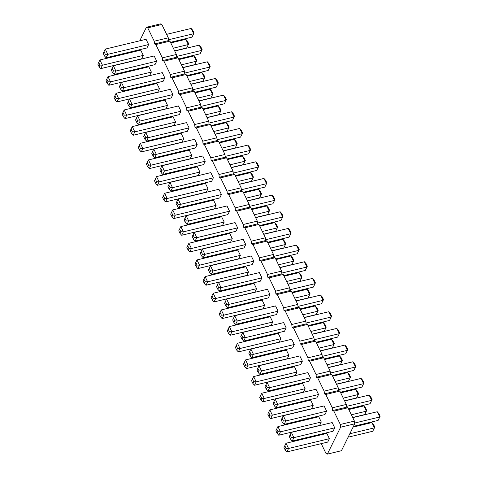 <?xml version="1.0" encoding="UTF-8"?>
<svg xmlns="http://www.w3.org/2000/svg" width="478" height="478" viewBox="0 0 478 478"><rect width="100%" height="100%" fill="white"/><g stroke="black" fill="none" stroke-linecap="round" stroke-linejoin="round"><path stroke-width="0.72" d="M321.228 443.644L326.026 453.52L327.37 454.1L341.447 450.718L354.688 423.843L340.611 427.224L340.336 424.476L333.859 411.146L332.521 410.56L332.246 407.812L325.769 394.481L324.425 393.896L324.15 391.147L317.679 377.817L316.334 377.232L316.06 374.483L309.589 361.153L308.244 360.567L307.969 357.819L301.493 344.489L300.148 343.903L299.879 341.155L293.402 327.824L292.058 327.239L291.783 324.49L285.312 311.16L283.968 310.575L283.693 307.826L277.222 294.496L275.878 293.91L275.603 291.162L269.126 277.832L267.782 277.246L267.507 274.497L261.036 261.167L259.691 260.582L259.417 257.833L252.946 244.503L251.601 243.917L251.326 241.169L244.856 227.839L243.511 227.253L243.236 224.505L236.759 211.174L235.415 210.589L235.14 207.84L228.669 194.51L227.325 193.925L227.05 191.176L220.579 177.846L219.235 177.26L218.96 174.512L212.483 161.182L211.145 160.596L210.87 157.848L204.393 144.517L203.048 143.932L202.774 141.183L196.303 127.853L194.958 127.268L194.683 124.519L188.213 111.189L186.868 110.603L186.593 107.855L180.116 94.525L178.772 93.939L178.503 91.19L172.026 77.86L170.682 77.275L170.407 74.526L163.936 61.196L162.592 60.61L162.317 57.862L155.846 44.532L154.502 43.946L154.227 41.198L147.75 27.867L146.405 27.282L139.737 40.815M354.688 423.843L354.419 421.094L340.336 424.476M327.37 454.1L340.611 427.224M354.419 421.094L347.942 407.758L333.859 411.146M347.942 407.758L346.598 407.178L346.323 404.43L339.852 391.094L338.508 390.514L338.233 387.766L331.762 374.429L330.418 373.85L330.143 371.101L323.666 357.765L322.321 357.185L322.047 354.437L315.576 341.101L314.231 340.521L313.956 337.773L307.485 324.437L306.141 323.857L305.866 321.108L299.395 307.772L298.051 307.193L297.776 304.444L291.299 291.108L289.955 290.528L289.68 287.78L283.209 274.444L281.865 273.864L281.59 271.116L275.119 257.779L273.774 257.2L273.5 254.451L267.023 241.115L265.684 240.536L265.409 237.787L258.933 224.451L257.588 223.871L257.313 221.123L250.842 207.787L249.498 207.207L249.223 204.459L242.752 191.122L241.408 190.543L241.133 187.794L234.656 174.458L233.312 173.878L233.043 171.13L226.566 157.794L225.222 157.214L224.947 154.466L218.476 141.13L217.131 140.55L216.857 137.801L210.386 124.465L209.041 123.886L208.767 121.137L202.29 107.801L200.945 107.221L200.67 104.473L194.199 91.137L192.855 90.557L192.58 87.809L186.109 74.472L184.765 73.893L184.49 71.144L178.019 57.808L176.675 57.229L176.4 54.48L169.923 41.144L168.579 40.564L168.304 37.816L161.833 24.48L160.489 23.9L146.405 27.282M134.778 50.883L134.396 51.666M139.05 68.468L139.355 69.083M147.146 85.132L147.445 85.747M155.236 101.796L155.535 102.412M163.327 118.46L163.625 119.076M171.417 135.125L171.721 135.74M179.513 151.789L179.812 152.404M187.603 168.453L187.902 169.069M195.693 185.117L195.992 185.733M203.783 201.782L204.088 202.397M211.879 218.446L212.178 219.061M219.97 235.11L220.268 235.726M228.06 251.775L228.364 252.39M236.156 268.439L236.455 269.054M244.246 285.103L244.545 285.719M252.336 301.767L252.635 302.383M260.426 318.432L260.731 319.047M268.522 335.096L268.821 335.711M276.613 351.76L276.911 352.376M284.703 368.424L285.002 369.04M292.793 385.089L293.098 385.704M300.889 401.753L301.188 402.368M308.979 418.417L309.278 419.033M317.069 435.082L317.368 435.697M283.34 420.855L282.062 418.226L283.257 415.723L324.09 405.912L326.641 411.158L285.802 420.975L284.123 424.386L282.498 422.558L281.225 419.935L283.257 415.723L285.802 420.975L283.34 420.855L282.498 422.558M284.123 424.386L324.956 414.575L326.641 411.158M277.993 431.7L276.72 429.077L277.909 426.573L318.748 416.756L321.294 422.008L280.461 431.819L278.776 435.237L277.15 433.409L275.878 430.786L277.909 426.573L280.461 431.819L277.993 431.7L277.15 433.409M278.776 435.237L319.609 425.426L321.294 422.008M283.968 447.45L286.005 443.237L326.838 433.421L329.384 438.673L288.551 448.484L286.866 451.901L285.241 450.073L283.968 447.45L286.005 443.237L288.551 448.484L286.083 448.364L285.241 450.073M286.866 451.901L327.705 442.09L329.384 438.673M289.315 436.599L291.347 432.387L332.186 422.576L334.731 427.822L293.898 437.639L292.213 441.051L290.588 439.222L289.315 436.599L291.347 432.387L293.898 437.639L291.431 437.519L290.588 439.222M292.213 441.051L333.046 431.24L334.731 427.822M265.039 386.606L267.071 382.394L307.91 372.583L310.455 377.829L269.622 387.646L267.937 391.058L266.312 389.229L265.039 386.606L267.071 382.394L269.622 387.646L267.154 387.527L266.312 389.229M267.937 391.058L308.77 381.247L310.455 377.829M261.813 398.371L260.534 395.748L261.729 393.245L302.562 383.428L305.113 388.68L264.274 398.491L262.589 401.908L260.97 400.08L259.691 397.457L261.729 393.245L264.274 398.491L261.813 398.371L260.97 400.08M262.589 401.908L303.428 392.097L305.113 388.68M273.129 403.271L275.167 399.058L316 389.247L318.551 394.493L277.712 404.31L276.027 407.722L274.408 405.894L273.129 403.271L275.167 399.058L277.712 404.31L275.244 404.191L274.408 405.894M276.027 407.722L316.866 397.911L318.551 394.493M269.903 415.035L268.63 412.412L269.819 409.909L310.652 400.092L313.204 405.344L272.37 415.155L270.685 418.573L269.06 416.744L267.788 414.121L269.819 409.909L272.37 415.155L269.903 415.035L269.06 416.744M270.685 418.573L311.519 408.762L313.204 405.344M243.661 341.065L284.5 331.254L286.179 327.836L245.345 337.653L243.661 341.065L242.041 339.237L242.878 337.534L245.345 337.653L242.8 332.401L240.763 336.614L242.041 339.237M242.878 337.534L241.605 334.905L242.8 332.401L283.633 322.59L286.179 327.836M238.319 351.916L279.152 342.105L280.837 338.687L239.998 348.498L238.319 351.916L236.694 350.087L237.536 348.378L239.998 348.498L237.452 343.252L235.421 347.464L236.694 350.087M237.536 348.378L236.257 345.755L237.452 343.252L278.286 333.435L280.837 338.687M248.859 353.278L250.89 349.065L291.723 339.255L294.275 344.501L253.436 354.317L251.757 357.729L250.131 355.901L248.859 353.278L250.89 349.065L253.436 354.317L250.974 354.198L250.131 355.901M251.757 357.729L292.59 347.918L294.275 344.501M245.626 365.043L244.354 362.42L245.543 359.916L286.382 350.099L288.927 355.351L248.094 365.162L246.409 368.58L244.784 366.751L243.511 364.128L245.543 359.916L248.094 365.162L245.626 365.043L244.784 366.751M246.409 368.58L287.242 358.769L288.927 355.351M251.601 380.793L253.633 376.58L294.472 366.763L297.017 372.015L256.184 381.826L254.499 385.244L252.874 383.416L251.601 380.793L253.633 376.58L256.184 381.826L253.716 381.707L252.874 383.416M254.499 385.244L295.338 375.433L297.017 372.015M259.064 370.862L257.791 368.233L258.98 365.73L299.814 355.919L302.365 361.165L261.532 370.982L259.847 374.394L258.222 372.565L256.949 369.942L258.98 365.73L261.532 370.982L259.064 370.862L258.222 372.565M259.847 374.394L300.68 364.583L302.365 361.165M194.958 264.143L196.996 259.93L237.829 250.114L240.374 255.366L199.541 265.176L197.856 268.594L196.231 266.766L194.958 264.143L196.996 259.93L199.541 265.176L197.073 265.057L196.231 266.766M197.856 268.594L238.695 258.783L240.374 255.366M205.17 281.721L203.891 279.098L205.086 276.595L245.919 266.778L248.47 272.03L207.631 281.841L205.952 285.258L204.327 283.43L203.048 280.807L205.086 276.595L207.631 281.841L205.17 281.721L204.327 283.43M205.952 285.258L246.785 275.447L248.47 272.03M203.204 257.744L244.037 247.933L245.722 244.515L204.889 254.332L203.204 257.744L201.579 255.915L202.421 254.212L204.889 254.332L202.337 249.08L200.306 253.292L201.579 255.915M202.421 254.212L201.148 251.583L202.337 249.08L243.177 239.269L245.722 244.515M208.396 269.956L210.434 265.744L251.267 255.933L253.812 261.179L212.979 270.996L211.294 274.408L209.669 272.579L208.396 269.956L210.434 265.744L212.979 270.996L210.511 270.877L209.669 272.579M211.294 274.408L252.133 264.597L253.812 261.179M224.582 303.285L226.614 299.073L267.447 289.262L269.998 294.508L229.165 304.325L227.48 307.736L225.855 305.908L224.582 303.285L226.614 299.073L229.165 304.325L226.697 304.205L225.855 305.908M227.48 307.736L268.313 297.925L269.998 294.508M219.39 291.072L260.223 281.261L261.908 277.843L221.069 287.66L219.39 291.072L217.765 289.244L218.607 287.541L221.069 287.66L218.524 282.408L216.486 286.621L217.765 289.244M218.607 287.541L217.329 284.912L218.524 282.408L259.357 272.597L261.908 277.843M211.145 297.471L213.176 293.259L254.009 283.442L256.561 288.694L215.727 298.505L214.042 301.923L212.417 300.094L211.145 297.471L213.176 293.259L215.727 298.505L213.26 298.386L212.417 300.094M214.042 301.923L254.876 292.112L256.561 288.694M222.133 318.587L262.966 308.776L264.651 305.358L223.818 315.169L222.133 318.587L220.507 316.759L221.35 315.05L223.818 315.169L221.266 309.923L219.235 314.136L220.507 316.759M221.35 315.05L220.077 312.427L221.266 309.923L262.105 300.106L264.651 305.358M232.672 319.949L234.704 315.737L275.543 305.926L278.088 311.172L237.255 320.989L235.57 324.401L233.945 322.572L232.672 319.949L234.704 315.737L237.255 320.989L234.788 320.869L233.945 322.572M235.57 324.401L276.404 314.59L278.088 311.172M227.325 330.8L229.362 326.588L270.195 316.771L272.747 322.023L231.908 331.834L230.223 335.251L228.604 333.423L227.325 330.8L229.362 326.588L231.908 331.834L229.44 331.714L228.604 333.423M230.223 335.251L271.062 325.44L272.747 322.023M106.104 57.772L146.937 47.961L148.622 44.544L107.789 54.355L106.104 57.772L104.479 55.944L105.321 54.235L107.789 54.355L105.238 49.109L103.206 53.321L104.479 55.944M105.321 54.235L104.049 51.612L105.238 49.109L146.071 39.298L148.622 44.544M114.194 74.437L155.027 64.626L156.712 61.208L115.879 71.019L114.194 74.437L112.569 72.608L113.411 70.899L115.879 71.019L113.328 65.773L111.296 69.985L112.569 72.608M113.411 70.899L112.139 68.276L113.328 65.773L154.167 55.962L156.712 61.208M130.38 107.765L171.214 97.954L172.899 94.536L132.059 104.347L130.38 107.765L128.755 105.937L129.598 104.228L132.059 104.347L129.514 99.101L127.477 103.314L128.755 105.937M129.598 104.228L128.319 101.605L129.514 99.101L170.347 89.29L172.899 94.536M121.502 87.564L120.229 84.941L121.424 82.437L162.257 72.626L164.802 77.872L123.969 87.683L122.284 91.101L120.659 89.272L119.386 86.649L121.424 82.437L123.969 87.683L121.502 87.564L120.659 89.272M122.284 91.101L163.123 81.29L164.802 77.872M161.964 170.891L160.686 168.262L161.881 165.758L202.714 155.948L205.265 161.194L164.426 171.01L162.747 174.422L161.122 172.594L159.849 169.971L161.881 165.758L164.426 171.01L161.964 170.891L161.122 172.594M162.747 174.422L203.58 164.611L205.265 161.194M153.868 154.221L152.596 151.598L153.791 149.094L194.624 139.283L197.175 144.529L156.336 154.346L154.651 157.758L153.032 155.93L151.753 153.307L153.791 149.094L156.336 154.346L153.868 154.221L153.032 155.93M154.651 157.758L195.49 147.947L197.175 144.529M138.471 124.429L179.304 114.618L180.989 111.201L140.156 121.018L138.471 124.429L136.845 122.601L137.688 120.892L140.156 121.018L137.604 115.766L135.573 119.978L136.845 122.601M137.688 120.892L136.415 118.269L137.604 115.766L178.437 105.955L180.989 111.201M143.663 136.642L145.694 132.43L186.534 122.619L189.079 127.865L148.246 137.682L146.561 141.094L144.936 139.265L143.663 136.642L145.694 132.43L148.246 137.682L145.778 137.556L144.936 139.265M146.561 141.094L187.394 131.283L189.079 127.865M178.145 204.22L176.872 201.591L178.061 199.087L218.9 189.276L221.445 194.522L180.612 204.339L178.927 207.751L177.302 205.922L176.029 203.299L178.061 199.087L180.612 204.339L178.145 204.22L177.302 205.922M178.927 207.751L219.766 197.94L221.445 194.522M170.054 187.555L168.782 184.926L169.971 182.423L210.81 172.612L213.355 177.858L172.522 187.675L170.837 191.086L169.212 189.258L167.939 186.635L169.971 182.423L172.522 187.675L170.054 187.555L169.212 189.258M170.837 191.086L211.67 181.276L213.355 177.858M195.114 241.079L235.947 231.268L237.632 227.851L196.799 237.668L195.114 241.079L193.488 239.251L194.331 237.548L196.799 237.668L194.247 232.416L192.216 236.628L193.488 239.251M194.331 237.548L193.058 234.919L194.247 232.416L235.08 222.605L237.632 227.851M186.241 220.884L184.962 218.255L186.157 215.751L226.99 205.94L229.542 211.186L188.702 221.003L187.018 224.415L185.398 222.587L184.12 219.964L186.157 215.751L188.702 221.003L186.241 220.884L185.398 222.587M187.018 224.415L227.857 214.604L229.542 211.186M181.676 235.266L222.509 225.455L224.194 222.037L183.361 231.848L181.676 235.266L180.051 233.437L180.893 231.728L183.361 231.848L180.809 226.602L178.778 230.814L180.051 233.437M180.893 231.728L179.62 229.105L180.809 226.602L221.643 216.785L224.194 222.037M170.682 214.15L172.719 209.938L213.552 200.121L216.104 205.373L175.265 215.184L173.586 218.601L171.961 216.773L170.682 214.15L172.719 209.938L175.265 215.184L172.803 215.064L171.961 216.773M173.586 218.601L214.419 208.79L216.104 205.373M164.707 198.4L163.434 195.777L164.629 193.273L205.462 183.456L208.008 188.708L167.175 198.519L165.49 201.937L163.864 200.109L162.592 197.486L164.629 193.273L167.175 198.519L164.707 198.4L163.864 200.109M165.49 201.937L206.329 192.126L208.008 188.708M149.309 168.609L190.142 158.798L191.827 155.38L150.994 165.191L149.309 168.609L147.684 166.78L148.527 165.071L150.994 165.191L148.443 159.945L146.411 164.157L147.684 166.78M148.527 165.071L147.254 162.448L148.443 159.945L189.276 150.128L191.827 155.38M156.617 181.736L155.344 179.113L156.533 176.609L197.372 166.792L199.918 172.044L159.084 181.855L157.399 185.273L155.774 183.444L154.502 180.821L156.533 176.609L159.084 181.855L156.617 181.736L155.774 183.444M157.399 185.273L198.233 175.462L199.918 172.044M140.436 148.407L139.158 145.784L140.353 143.281L181.186 133.464L183.737 138.716L142.898 148.527L141.213 151.944L139.594 150.116L138.315 147.493L140.353 143.281L142.898 148.527L140.436 148.407L139.594 150.116M141.213 151.944L182.052 142.133L183.737 138.716M133.123 135.28L173.962 125.469L175.641 122.051L134.808 131.862L133.123 135.28L131.498 133.452L132.34 131.743L134.808 131.862L132.257 126.616L130.225 130.829L131.498 133.452M132.34 131.743L131.068 129.12L132.257 126.616L173.096 116.799L175.641 122.051M188.983 248.393L187.711 245.77L188.9 243.266L229.739 233.449L232.284 238.701L191.451 248.512L189.766 251.93L188.141 250.102L186.868 247.479L188.9 243.266L191.451 248.512L188.983 248.393L188.141 250.102M189.766 251.93L230.599 242.119L232.284 238.701M105.949 80.836L107.986 76.623L148.819 66.806L151.371 72.058L110.532 81.869L108.847 85.287L107.227 83.459L105.949 80.836L107.986 76.623L110.532 81.869L108.064 81.75L107.227 83.459M108.847 85.287L149.686 75.476L151.371 72.058M116.16 98.414L114.881 95.791L116.076 93.288L156.909 83.471L159.461 88.723L118.622 98.534L116.943 101.951L115.318 100.123L114.045 97.5L116.076 93.288L118.622 98.534L116.16 98.414L115.318 100.123M116.943 101.951L157.776 92.14L159.461 88.723M124.25 115.079L122.977 112.455L124.166 109.952L165.006 100.135L167.551 105.387L126.718 115.198L125.033 118.616L123.408 116.787L122.135 114.164L124.166 109.952L126.718 115.198L124.25 115.079L123.408 116.787M125.033 118.616L165.866 108.805L167.551 105.387M100.756 68.623L141.59 58.812L143.275 55.394L102.441 65.205L100.756 68.623L99.131 66.795L99.974 65.086L102.441 65.205L99.89 59.959L97.859 64.172L99.131 66.795M99.974 65.086L98.701 62.463L99.89 59.959L140.729 50.142L143.275 55.394M346.598 407.178L332.521 410.56M346.323 404.43L332.246 407.812M339.852 391.094L325.769 394.481M338.508 390.514L324.425 393.896M338.233 387.766L324.15 391.147M331.762 374.429L317.679 377.817M330.418 373.85L316.334 377.232M330.143 371.101L316.06 374.483M323.666 357.765L309.589 361.153M322.321 357.185L308.244 360.567M322.047 354.437L307.969 357.819M315.576 341.101L301.493 344.489M314.231 340.521L300.148 343.903M313.956 337.773L299.879 341.155M307.485 324.437L293.402 327.824M306.141 323.857L292.058 327.239M305.866 321.108L291.783 324.49M299.395 307.772L285.312 311.16M298.051 307.193L283.968 310.575M297.776 304.444L283.693 307.826M291.299 291.108L277.222 294.496M289.955 290.528L275.878 293.91M289.68 287.78L275.603 291.162M283.209 274.444L269.126 277.832M281.865 273.864L267.782 277.246M281.59 271.116L267.507 274.497M275.119 257.779L261.036 261.167M273.774 257.2L259.691 260.582M273.5 254.451L259.417 257.833M267.023 241.115L252.946 244.503M265.684 240.536L251.601 243.917M265.409 237.787L251.326 241.169M258.933 224.451L244.856 227.839M257.588 223.871L243.511 227.253M257.313 221.123L243.236 224.505M250.842 207.787L236.759 211.174M249.498 207.207L235.415 210.589M249.223 204.459L235.14 207.84M242.752 191.122L228.669 194.51M241.408 190.543L227.325 193.925M241.133 187.794L227.05 191.176M234.656 174.458L220.579 177.846M233.312 173.878L219.235 177.26M233.043 171.13L218.96 174.512M226.566 157.794L212.483 161.182M225.222 157.214L211.145 160.596M224.947 154.466L210.87 157.848M218.476 141.13L204.393 144.517M217.131 140.55L203.048 143.932M216.857 137.801L202.774 141.183M210.386 124.465L196.303 127.853M209.041 123.886L194.958 127.268M208.767 121.137L194.683 124.519M202.29 107.801L188.213 111.189M200.945 107.221L186.868 110.603M200.67 104.473L186.593 107.855M194.199 91.137L180.116 94.525M192.855 90.557L178.772 93.939M192.58 87.809L178.503 91.19M186.109 74.472L172.026 77.86M184.765 73.893L170.682 77.275M184.49 71.144L170.407 74.526M178.019 57.808L163.936 61.196M176.675 57.229L162.592 60.61M176.4 54.48L162.317 57.862M169.923 41.144L155.846 44.532M168.579 40.564L154.502 43.946M168.304 37.816L154.227 41.198M161.833 24.48L147.75 27.867M344.644 400.97L369.153 395.079L371.699 400.331L370.014 403.749L348.504 408.917M369.153 395.079L370.773 396.907L372.051 399.536L371.699 400.331L346.52 406.384M348.803 409.532L363.806 405.93L366.351 411.182L364.672 414.593L352.662 417.479M363.806 405.93L365.431 407.758L366.704 410.381L366.351 411.182L351.354 414.785M348.115 437.185L372.762 431.258L374.447 427.846L371.896 422.594L353.081 427.117M371.896 422.594L373.521 424.422L374.794 427.045L374.447 427.846L349.8 433.767M353.463 426.334L378.11 420.413L379.789 416.995L377.244 411.743L352.74 417.635M377.244 411.743L378.869 413.572L380.141 416.201L379.789 416.995L354.61 423.048M332.324 375.589L353.834 370.42L355.518 367.002L352.967 361.75L328.464 367.642M352.967 361.75L354.592 363.579L355.865 366.208L355.518 367.002L330.334 373.055M332.622 376.204L347.62 372.601L350.171 377.853L348.486 381.265L336.482 384.151M347.62 372.601L349.245 374.429L350.523 377.052L350.171 377.853L335.168 381.456M340.414 392.253L361.924 387.084L363.609 383.667L361.057 378.415L336.554 384.306M361.057 378.415L362.683 380.243L363.955 382.872L363.609 383.667L338.43 389.719M340.712 392.868L355.716 389.265L358.261 394.517L356.576 397.929L344.572 400.815M355.716 389.265L357.341 391.094L358.614 393.717L358.261 394.517L343.264 398.12M304.187 317.649L328.691 311.758L331.242 317.01L329.557 320.427L308.047 325.596M328.691 311.758L330.316 313.586L331.589 316.215L331.242 317.01L306.063 323.062M308.346 326.211L323.349 322.608L325.894 327.86L324.209 331.272L312.206 334.158M323.349 322.608L324.968 324.437L326.247 327.06L325.894 327.86L310.897 331.463M316.137 342.26L337.647 337.092L339.332 333.674L336.787 328.422L312.277 334.313M336.787 328.422L338.406 330.25L339.685 332.879L339.332 333.674L314.154 339.727M316.436 342.875L331.439 339.272L333.985 344.524L332.306 347.936L320.296 350.822M331.439 339.272L333.064 341.101L334.337 343.724L333.985 344.524L318.987 348.127M328.386 367.486L340.396 364.6L342.081 361.189L339.529 355.937L324.532 359.54M339.529 355.937L341.155 357.765L342.427 360.388L342.081 361.189L327.077 364.792M320.374 350.977L344.877 345.086L347.422 350.338L345.743 353.756L324.227 358.924M344.877 345.086L346.502 346.914L347.775 349.543L347.422 350.338L322.244 356.391M271.743 250.836L283.753 247.951L285.438 244.533L282.886 239.287L267.889 242.89M282.886 239.287L284.512 241.115L285.784 243.738L285.438 244.533L270.434 248.142M275.979 259.554L290.983 255.951L293.528 261.197L291.843 264.615L279.839 267.501M290.983 255.951L292.602 257.779L293.88 260.402L293.528 261.197L278.525 264.806M263.731 234.328L288.234 228.436L290.779 233.688L289.1 237.106L267.584 242.274M288.234 228.436L289.859 230.265L291.132 232.894L290.779 233.688L265.601 239.741M275.681 258.939L297.191 253.77L298.875 250.353L296.324 245.1L271.821 250.992M296.324 245.1L297.949 246.929L299.222 249.558L298.875 250.353L273.697 256.405M291.861 292.267L313.371 287.099L315.056 283.681L312.51 278.429L288.001 284.32M312.51 278.429L314.136 280.257L315.408 282.886L315.056 283.681L289.877 289.734M279.911 267.656L304.414 261.765L306.966 267.017L305.281 270.434L283.771 275.603M304.414 261.765L306.04 263.593L307.318 266.222L306.966 267.017L281.787 273.069M287.929 284.165L299.939 281.279L301.618 277.861L299.073 272.615L284.069 276.218M299.073 272.615L300.698 274.444L301.971 277.067L301.618 277.861L286.621 281.47M292.16 292.883L307.163 289.28L309.714 294.526L308.029 297.943L296.019 300.829M307.163 289.28L308.788 291.108L310.061 293.731L309.714 294.526L294.711 298.135M299.951 308.931L321.467 303.763L323.152 300.345L320.601 295.093L296.097 300.985M320.601 295.093L322.226 296.922L323.498 299.551L323.152 300.345L297.967 306.398M304.11 317.494L316.119 314.608L317.804 311.196L315.253 305.944L300.256 309.547M315.253 305.944L316.878 307.772L318.151 310.395L317.804 311.196L302.801 314.799M166.625 34.356L191.134 28.465L193.68 33.717L191.995 37.135L170.485 42.303M191.134 28.465L192.759 30.293L194.032 32.922L193.68 33.717L168.501 39.77M174.721 51.021L199.224 45.129L201.776 50.381L200.091 53.799L178.575 58.967M199.224 45.129L200.85 46.958L202.122 49.587L201.776 50.381L176.591 56.434M190.901 84.349L215.411 78.458L217.956 83.71L216.271 87.127L194.761 92.296M215.411 78.458L217.03 80.286L218.309 82.915L217.956 83.71L192.777 89.762M182.811 67.685L207.315 61.793L209.866 67.045L208.181 70.463L186.671 75.632M207.315 61.793L208.94 63.622L210.212 66.251L209.866 67.045L184.687 73.098M223.268 151.006L247.777 145.115L250.323 150.367L248.638 153.785L227.128 158.953M247.777 145.115L249.397 146.943L250.675 149.572L250.323 150.367L225.144 156.42M215.178 134.342L239.681 128.451L242.232 133.703L240.548 137.12L219.038 142.289M239.681 128.451L241.306 130.279L242.579 132.908L242.232 133.703L217.054 139.755M198.997 101.013L223.501 95.122L226.046 100.374L224.367 103.792L202.851 108.96M223.501 95.122L225.126 96.95L226.399 99.579L226.046 100.374L200.868 106.427M210.947 125.624L232.457 120.456L234.142 117.038L231.591 111.786L207.088 117.678M231.591 111.786L233.216 113.615L234.489 116.244L234.142 117.038L208.958 123.091M239.454 184.335L263.958 178.443L266.509 183.695L264.824 187.113L243.314 192.281M263.958 178.443L265.583 180.272L266.855 182.901L266.509 183.695L241.324 189.748M231.364 167.67L255.867 161.779L258.413 167.031L256.734 170.449L235.218 175.617M255.867 161.779L257.493 163.607L258.765 166.236L258.413 167.031L233.234 173.084M255.634 217.663L280.144 211.772L282.689 217.024L281.004 220.442L259.494 225.61M280.144 211.772L281.769 213.6L283.042 216.229L282.689 217.024L257.511 223.077M247.544 200.999L272.048 195.108L274.599 200.36L272.914 203.777L251.404 208.946M272.048 195.108L273.673 196.936L274.952 199.565L274.599 200.36L249.42 206.412M251.703 209.561L266.706 205.958L269.251 211.204L267.566 214.622L255.563 217.508M266.706 205.958L268.331 207.787L269.604 210.41L269.251 211.204L254.254 214.813M247.473 200.844L259.476 197.958L261.161 194.54L258.61 189.294L243.613 192.897M258.61 189.294L260.235 191.122L261.514 193.745L261.161 194.54L246.158 198.149M235.523 176.233L250.52 172.63L253.071 177.876L251.386 181.293L239.376 184.179M250.52 172.63L252.145 174.458L253.418 177.081L253.071 177.876L238.068 181.485M219.336 142.904L234.34 139.301L236.885 144.547L235.2 147.965L223.196 150.851M234.34 139.301L235.959 141.13L237.237 143.753L236.885 144.547L221.888 148.156M227.426 159.568L242.43 155.965L244.975 161.211L243.296 164.629L231.286 167.515M242.43 155.965L244.055 157.794L245.328 160.417L244.975 161.211L229.978 164.82M211.246 126.24L226.243 122.637L228.795 127.883L227.11 131.301L215.106 134.187M226.243 122.637L227.869 124.465L229.141 127.088L228.795 127.883L213.791 131.492M203.156 109.576L218.153 105.973L220.705 111.219L219.02 114.636L207.01 117.522M218.153 105.973L219.778 107.801L221.051 110.424L220.705 111.219L205.701 114.828M259.793 226.225L274.796 222.623L277.348 227.869L275.663 231.286L263.653 234.172M274.796 222.623L276.421 224.451L277.694 227.074L277.348 227.869L262.344 231.477M182.733 67.529L194.743 64.644L196.428 61.226L193.877 55.98L178.88 59.583M193.877 55.98L195.502 57.808L196.775 60.431L196.428 61.226L181.425 64.835M186.97 76.247L201.973 72.644L204.518 77.89L202.833 81.308L190.83 84.194M201.973 72.644L203.592 74.472L204.871 77.095L204.518 77.89L189.521 81.499M195.06 92.911L210.063 89.308L212.608 94.554L210.929 97.972L198.92 100.858M210.063 89.308L211.688 91.137L212.961 93.76L212.608 94.554L197.611 98.163M170.783 42.918L185.787 39.316L188.338 44.562L186.653 47.979L174.643 50.865M185.787 39.316L187.412 41.144L188.685 43.767L188.338 44.562L173.335 48.17M282.062 418.226L281.225 419.935M276.72 429.077L275.878 430.786M284.81 445.741L286.083 448.364M290.158 434.89L291.431 437.519M265.882 384.898L267.154 387.527M260.534 395.748L259.691 397.457M273.972 401.562L275.244 404.191M268.63 412.412L267.788 414.121M241.605 334.905L240.763 336.614M236.257 345.755L235.421 347.464M249.695 351.569L250.974 354.198M244.354 362.42L243.511 364.128M252.444 379.084L253.716 381.707M257.791 368.233L256.949 369.942M195.801 262.434L197.073 265.057M203.891 279.098L203.048 280.807M201.148 251.583L200.306 253.292M209.239 268.248L210.511 270.877M225.425 301.576L226.697 304.205M217.329 284.912L216.486 286.621M211.987 295.762L213.26 298.386M220.077 312.427L219.235 314.136M233.515 318.24L234.788 320.869M228.167 329.091L229.44 331.714M104.049 51.612L103.206 53.321M112.139 68.276L111.296 69.985M128.319 101.605L127.477 103.314M120.229 84.941L119.386 86.649M160.686 168.262L159.849 169.971M152.596 151.598L151.753 153.307M136.415 118.269L135.573 119.978M144.505 134.933L145.778 137.556M176.872 201.591L176.029 203.299M168.782 184.926L167.939 186.635M193.058 234.919L192.216 236.628M184.962 218.255L184.12 219.964M179.62 229.105L178.778 230.814M171.524 212.441L172.803 215.064M163.434 195.777L162.592 197.486M147.254 162.448L146.411 164.157M155.344 179.113L154.502 180.821M139.158 145.784L138.315 147.493M131.068 129.12L130.225 130.829M187.711 245.77L186.868 247.479M106.791 79.127L108.064 81.75M114.881 95.791L114.045 97.5M122.977 112.455L122.135 114.164M98.701 62.463L97.859 64.172"/></g></svg>
